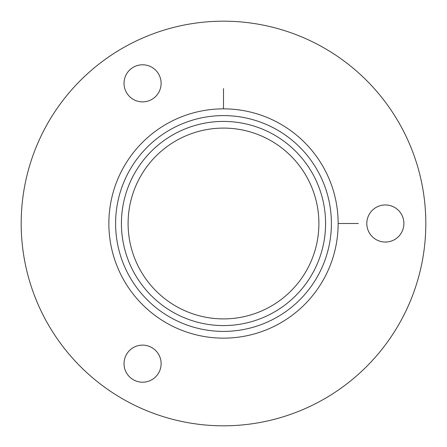 <?xml version="1.0" encoding="UTF-8"?>
<svg xmlns="http://www.w3.org/2000/svg" width="447" height="447" viewBox="0 0 447 447"><rect width="100%" height="100%" fill="white"/><g stroke="black" fill="none" stroke-linecap="round" stroke-linejoin="round"><path stroke-width="0.67" d="M401.624 214.61A18.545 18.545 0 0 0 376.458 207.224A18.545 18.545 0 0 0 369.077 232.39A18.545 18.545 0 0 0 394.243 239.776A18.545 18.545 0 0 0 401.624 214.61M401.048 320.493A202.312 202.312 0 0 1 126.507 401.048A202.312 202.312 0 0 1 45.952 126.507A202.312 202.312 0 0 1 320.493 45.952A202.312 202.312 0 0 1 401.048 320.493M122.891 168.536A114.644 114.644 0 0 1 278.464 122.891A114.644 114.644 0 0 1 324.109 278.464A114.644 114.644 0 0 1 168.536 324.109A114.644 114.644 0 0 1 122.891 168.536M128.809 171.771A107.9 107.9 0 0 1 275.229 128.809A107.9 107.9 0 0 1 318.191 275.229A107.9 107.9 0 0 1 171.771 318.191A107.9 107.9 0 0 1 128.809 171.771M126.736 73.682A18.545 18.545 0 0 1 152.226 67.497A18.545 18.545 0 0 1 158.411 92.982A18.545 18.545 0 0 1 132.927 99.173A18.545 18.545 0 0 1 126.736 73.682M142.135 382.207A18.545 18.545 0 0 1 124.037 363.227A18.545 18.545 0 0 1 143.012 345.129A18.545 18.545 0 0 1 161.116 364.104A18.545 18.545 0 0 1 142.135 382.207M338.144 223.5L358.377 223.5M223.5 108.856L223.5 88.623M133.916 174.559A102.084 102.084 0 0 1 272.441 133.916A102.084 102.084 0 0 1 313.084 272.441A102.084 102.084 0 0 1 174.559 313.084A102.084 102.084 0 0 1 133.916 174.559M139.777 177.761A95.407 95.407 0 0 1 269.239 139.777A95.407 95.407 0 0 1 307.223 269.239A95.407 95.407 0 0 1 177.761 307.223A95.407 95.407 0 0 1 139.777 177.761"/></g></svg>
